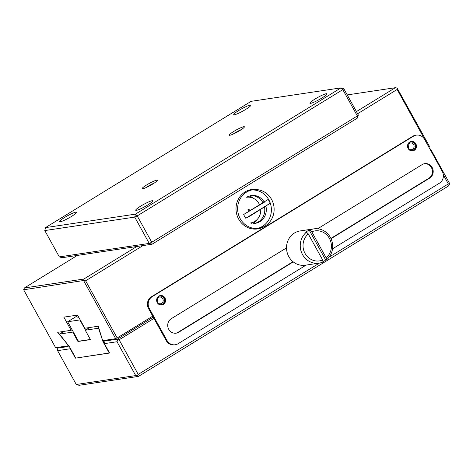 <?xml version="1.0" encoding="UTF-8"?>
<svg xmlns="http://www.w3.org/2000/svg" width="473" height="473" viewBox="0 0 473 473"><rect width="100%" height="100%" fill="white"/><g stroke="black" fill="none" stroke-linecap="round" stroke-linejoin="round"><path stroke-width="0.71" d="M136.401 210.361A9.75 1.283 -28.9 0 0 146.293 205.85A9.75 1.283 -28.9 0 0 152.779 200.83A9.75 1.283 -28.9 0 0 143.621 204.425A9.75 1.283 -28.9 0 0 135.704 210.254A9.75 1.283 -28.9 0 0 136.401 210.361M310.631 103.345A9.75 1.283 -28.9 0 0 320.523 98.833A9.75 1.283 -28.9 0 0 327.003 93.814A9.75 1.283 -28.9 0 0 317.85 97.403A9.75 1.283 -28.9 0 0 309.933 103.238A9.75 1.283 -28.9 0 0 310.631 103.345M60.201 221.778A9.75 1.283 -28.9 0 0 70.093 217.273A9.75 1.283 -28.9 0 0 76.573 212.253A9.75 1.283 -28.9 0 0 67.42 215.842A9.75 1.283 -28.9 0 0 59.503 221.677A9.75 1.283 -28.9 0 0 60.201 221.778M234.431 114.762A9.75 1.283 -28.9 0 0 244.322 110.256A9.75 1.283 -28.9 0 0 250.802 105.237A9.75 1.283 -28.9 0 0 241.65 108.825A9.75 1.283 -28.9 0 0 233.733 114.655A9.75 1.283 -28.9 0 0 234.431 114.762M142.728 188.78A8.668 1.141 -28.9 0 0 151.029 185.055A8.668 1.141 -28.9 0 0 157.29 180.479A8.668 1.141 -28.9 0 0 149.149 183.5A8.668 1.141 -28.9 0 0 142.249 188.78A8.668 1.141 -28.9 0 0 142.728 188.78M229.843 135.272A8.668 1.141 -28.9 0 0 238.144 131.547A8.668 1.141 -28.9 0 0 244.405 126.971A8.668 1.141 -28.9 0 0 236.264 129.992A8.668 1.141 -28.9 0 0 229.364 135.272A8.668 1.141 -28.9 0 0 229.843 135.272M251.092 101.34L341.009 87.866L135.42 214.145L45.503 227.619L251.092 101.34M154.334 183.027A7.024 0.922 -28.9 0 0 145.986 187.633M241.443 129.519A7.024 0.922 -28.9 0 0 233.1 134.125M343.788 88.676L358.321 114.998L357.34 115.956L151.75 242.235L152.028 244.228L357.618 117.948L357.34 115.956L342.807 89.633L343.788 88.676L341.009 87.866L342.807 89.633L137.217 215.913L135.42 214.145L134.716 217.095L44.799 230.57L45.503 227.619M59.326 256.898L62.111 257.708L152.028 244.228L149.243 243.418L134.716 217.095L137.217 215.913L151.75 242.235L149.243 243.418L59.326 256.898L44.799 230.57M358.321 114.998L357.618 117.948M136.786 246.516L83.822 279.046L24.383 287.956L77.347 255.42M347.229 94.913L395.339 87.7L356.441 111.593M24.383 287.956L23.656 289.772L83.851 280.465L85.619 280.814L142.97 245.588M83.822 279.046L83.851 280.465M395.339 87.7L397.113 88.049L397.143 89.468L357.623 113.739M397.143 89.468L428.692 146.624L429.301 146.902L429.283 146.051L397.113 88.049M83.703 280.773L115.672 338.68L102.676 340.631L98.254 326.228L84.827 328.238L77.56 315.077L63.843 317.135L71.11 330.296L57.682 332.306L68.62 345.733L55.625 347.685L23.656 289.772M258.554 189.827A19.931 18.63 81.5 0 0 251.713 189.496A19.931 18.63 81.5 0 0 238.634 219.052A19.931 18.63 81.5 0 0 257.619 228.92A19.931 18.63 81.5 0 0 264.064 226.597M412.722 136.295L413.485 136.177A8.668 8.1 -98.5 0 1 416.352 135.13L415.59 135.243A8.668 8.1 81.5 0 0 412.722 136.295L151.384 296.819A8.668 8.1 81.5 0 0 148.563 308.621L152.714 316.141L117.174 337.97L85.619 280.814M55.625 347.685L57.292 348.169L65.978 346.869L64.31 346.378M115.672 338.68L117.339 339.171L108.654 340.471L106.987 339.986M117.174 337.97L116.73 338.893M71.11 330.296L72.073 329.705M256.472 229.05A19.931 18.63 81.5 0 0 259.103 228.252M253.327 189.697A19.931 18.63 81.5 0 0 250.572 189.703M118.055 339.59L119.113 339.803L138.217 374.397L137.483 375.929L138.488 376.39L79.05 385.3L76.271 384.49L57.588 350.647L70.241 348.749L75.432 358.15L109.565 353.035L104.379 343.635L117.026 341.737L118.037 338.739L153.252 317.111L117.339 339.171M429.301 146.902L429.041 147.446M148.563 308.621L149.326 308.508L166.969 340.471L166.206 340.584L152.714 316.141M149.326 308.508A8.668 8.1 -98.5 0 1 152.146 296.701L151.384 296.819M413.485 136.177L152.146 296.701M416.352 135.13A8.668 8.1 -98.5 0 1 424.606 139.417L442.255 171.386A8.668 8.1 81.5 0 1 439.435 183.187L332.513 248.857M65.978 346.869L67.562 345.893M424.37 163.705A7.799 7.29 -98.5 0 1 432.068 169.151A7.799 7.29 -98.5 0 1 428.881 178.238L330.899 238.416M293.006 261.693L177.99 332.342A7.799 7.29 -98.5 0 1 175.79 333.217M166.206 340.584A8.668 8.1 81.5 0 0 174.46 344.87L175.223 344.758A8.668 8.1 81.5 0 0 178.09 343.711L306.096 265.087M166.969 340.471A8.668 8.1 81.5 0 0 175.223 344.758M164.941 297.907A4.765 4.452 -98.5 0 1 161.813 304.979A4.765 4.452 -98.5 0 1 156.699 300.923A4.765 4.452 -98.5 0 1 160.4 295.548A4.765 4.452 -98.5 0 1 164.941 297.907M415.832 143.804A4.765 4.452 -98.5 0 1 412.704 150.869A4.765 4.452 -98.5 0 1 407.59 146.819A4.765 4.452 -98.5 0 1 411.291 141.445A4.765 4.452 -98.5 0 1 415.832 143.804M293.254 261.894L178.753 332.223A7.799 7.29 -98.5 0 1 176.169 333.169A7.799 7.29 -98.5 0 1 168.151 327.966A7.799 7.29 -98.5 0 1 171.279 318.69L286.526 247.899M317.661 228.778L422.17 164.586A7.799 7.29 -98.5 0 1 424.748 163.64A7.799 7.29 -98.5 0 1 432.765 168.843A7.799 7.29 -98.5 0 1 429.644 178.12L331.029 238.694M161.429 305.014A4.765 4.452 81.5 0 0 164.178 298.02A4.765 4.452 81.5 0 0 160.022 295.625M412.32 150.911A4.765 4.452 81.5 0 0 415.069 143.916A4.765 4.452 81.5 0 0 410.913 141.522M159.088 304.464A4.334 4.05 81.5 0 0 164.35 299.776A4.334 4.05 81.5 0 0 157.947 296.837M409.979 150.361A4.334 4.05 81.5 0 0 415.241 145.672A4.334 4.05 81.5 0 0 408.832 142.734M157.284 302.105A3.394 3.175 81.5 0 0 160.518 303.784A3.394 3.175 81.5 0 0 162.747 298.747A3.394 3.175 81.5 0 0 159.513 297.068A3.394 3.175 81.5 0 0 157.284 302.105M408.175 148.002A3.394 3.175 81.5 0 0 411.409 149.681A3.394 3.175 81.5 0 0 413.633 144.643A3.394 3.175 81.5 0 0 410.398 142.964A3.394 3.175 81.5 0 0 408.175 148.002M157.55 302.513A3.394 3.175 81.5 0 0 157.048 299.155M408.435 148.41A3.394 3.175 81.5 0 0 407.933 145.051M322.923 261.77A17.33 16.2 81.5 0 0 325.678 259.973L309.206 230.126A17.33 16.2 81.5 0 0 305.718 232.267L306.48 232.154L308.29 233.934L322.675 259.99A15.166 14.172 -98.5 0 1 305.026 253.386A15.166 14.172 -98.5 0 1 308.29 233.934M309.206 230.126L309.969 230.014A17.33 16.2 -98.5 0 1 313.895 228.867L300.178 230.925A17.33 16.2 -98.5 0 0 288.808 256.626A17.33 16.2 -98.5 0 0 305.316 265.205L319.033 263.148A17.33 16.2 -98.5 0 0 322.958 262.001L322.675 259.99M326.157 257.85L311.778 231.794A15.166 14.172 -98.5 0 1 329.421 238.404A15.166 14.172 -98.5 0 1 326.157 257.85L326.441 259.86L325.678 259.973M309.969 230.014L311.778 231.794M319.033 263.148A17.33 16.2 -98.5 0 1 302.525 254.569A17.33 16.2 -98.5 0 1 306.48 232.154M313.895 228.867A17.33 16.2 -98.5 0 1 331.337 239.409A17.33 16.2 -98.5 0 1 326.441 259.86M66.675 346.437L68.916 346.1M105.97 340.134L105.083 340.684L107.921 340.258M443.343 174.856L448.339 183.908L449.35 184.369L449.32 182.95L430.637 149.107L429.726 148.688M57.588 350.647L57.824 348.087M70.241 348.749L70.341 348.329M104.379 343.635L105.083 340.684M117.026 341.737L135.71 375.58L137.483 375.929M119.113 339.803L153.962 318.394M76.271 384.49L135.71 375.58M138.217 374.397L319.441 263.083M329.066 257.17L448.339 183.908M449.35 184.369L448.617 185.901L138.488 376.39M109.263 353.077L103.037 341.796L98.544 328.221L85.252 330.213L90.444 339.614L77.944 341.488L72.753 332.087L59.468 334.08L69.507 346.821L75.733 358.102L109.511 352.929M103.037 341.796L105.662 340.182M85.252 330.213L89.639 327.517M77.944 341.488L78.417 341.199M77.809 315.532L67.68 321.752L78.447 341.252L90.361 339.466M72.753 332.087L73.226 331.798M59.468 334.08L63.849 331.384M85.477 330.071L79.878 319.925L80.144 319.76M67.68 321.752L79.878 319.925M78.465 316.727A10.832 1.425 -28.9 0 0 77.885 317.726A10.832 1.425 -28.9 0 0 79.044 317.767M249.253 209.699C249.141 213.14 246.362 208.096 249.253 209.699M250.489 222.978A13.002 12.15 81.5 0 0 260.718 209.752M259.541 204.756A13.002 12.15 81.5 0 0 246.634 197.265M250.164 197.288A14.296 13.362 81.5 0 0 247.657 196.531M251.683 223.38A14.296 13.362 81.5 0 0 253.859 221.92M253.161 223.498A15.166 14.172 81.5 0 0 257.152 219.496M254.025 198.642A15.166 14.172 81.5 0 0 249.04 195.988M254.456 223.451A14.084 13.161 81.5 0 0 264.555 207.28M262.917 202.681A14.084 13.161 81.5 0 0 250.288 195.651M251.045 195.509A14.084 13.161 -98.5 0 1 264.141 201.93M265.932 206.346A14.084 13.161 -98.5 0 1 255.219 223.362M251.955 228.837A19.499 18.222 81.5 0 0 256.023 228.719L258.766 228.311A19.499 18.222 -98.5 0 1 240.195 218.656A19.499 18.222 -98.5 0 1 252.984 189.744A19.499 18.222 -98.5 0 1 273.897 206.323A19.499 18.222 -98.5 0 1 258.766 228.311M257.389 228.459A19.499 18.222 81.5 0 0 271.159 206.736A19.499 18.222 81.5 0 0 251.624 190.004M252.984 189.744L250.247 190.152A19.499 18.222 81.5 0 0 246.315 191.234M249.738 216.143L245.771 218.248A15.343 14.344 81.5 0 1 244.612 216.445A15.343 14.344 81.5 0 1 243.696 214.488L264.738 201.977M243.696 214.488L268.132 199.482A15.343 14.344 81.5 0 1 270.207 203.242L251.429 215.215M270.207 203.242L245.771 218.248M429.644 178.12L428.881 178.238M177.99 332.342L178.753 332.223"/></g></svg>
